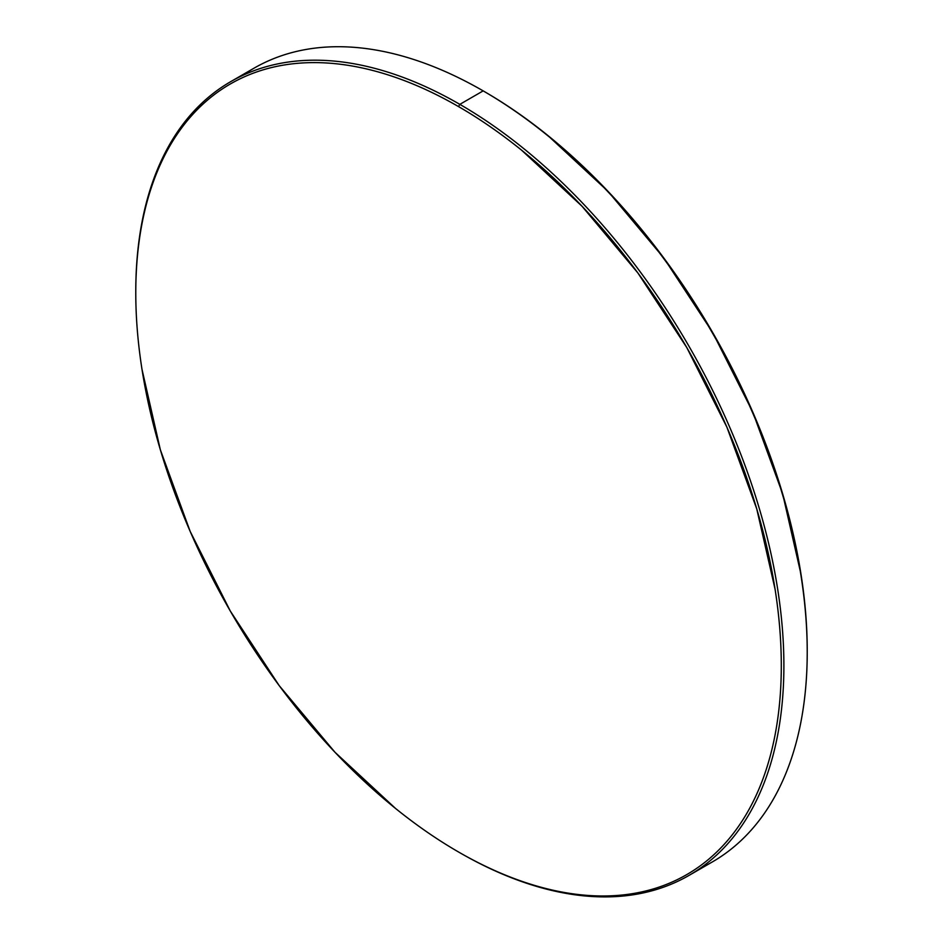<?xml version="1.0" encoding="UTF-8"?>
<svg xmlns="http://www.w3.org/2000/svg" width="943" height="943" viewBox="0 0 943 943"><rect width="100%" height="100%" fill="white"/><g stroke="black" fill="none" stroke-linecap="round" stroke-linejoin="round"><path stroke-width="1.41" d="M807.22 652.167L807.22 650.67A456.447 263.533 -120 0 0 484.466 91.636L483.17 90.882A458.286 264.594 60 0 1 807.22 652.167A458.286 264.594 60 0 1 700.343 868.185A458.286 264.594 -120 0 0 712.307 861.961A458.286 264.594 -120 0 0 782.56 494.733A458.286 264.594 -120 0 0 483.17 90.882L459.83 104.355L458.534 106.594A456.447 263.533 60 0 1 781.299 665.64A456.447 263.533 60 0 1 458.534 851.989L459.83 852.731A458.286 264.594 -120 0 0 783.892 665.64A458.286 264.594 -120 0 0 459.83 104.355A458.286 264.594 60 0 1 759.221 508.206A458.286 264.594 60 0 1 688.979 875.434A458.286 264.594 60 0 1 459.83 852.731L458.534 851.989C479.728 864.224 500.721 873.949 521.503 881.186C542.296 888.412 562.476 892.986 582.055 894.931C601.634 896.864 620.235 896.133 637.857 892.703C655.479 889.284 671.781 883.249 686.763 874.597C701.745 865.945 715.124 854.841 726.9 841.286C738.675 827.742 748.624 812.006 756.734 794.077C764.844 776.148 770.961 756.38 775.099 734.762C779.236 713.156 781.299 690.111 781.299 665.64C781.299 641.169 779.236 615.732 775.099 589.351L756.734 508.831L726.9 427.179L686.763 347.519L637.857 272.94L582.055 206.281L521.503 150.114C500.721 133.34 479.728 118.83 458.534 106.594C437.34 94.359 416.358 84.634 395.565 77.409C374.784 70.183 354.603 65.597 335.024 63.652C315.445 61.719 296.845 62.462 279.222 65.88C261.6 69.299 245.298 75.346 230.316 83.998C215.322 92.65 201.943 103.742 190.168 117.297C178.392 130.841 168.455 146.589 160.345 164.506C152.236 182.435 146.118 202.203 141.98 223.821C137.843 245.439 135.78 268.472 135.78 292.955C135.78 317.426 137.843 342.851 141.98 369.243L160.345 449.752L190.168 531.416L230.316 611.064L279.222 685.655L335.024 752.302L395.565 808.469C416.358 825.243 437.34 839.753 458.534 851.989L458.534 851.989A456.447 263.533 60 0 1 135.78 292.955A456.447 263.533 60 0 1 458.534 106.594L459.83 104.355L483.17 90.882A458.286 264.594 -120 0 0 254.021 68.191L230.693 81.652A458.286 264.594 60 0 1 459.83 104.355A458.286 264.594 -120 0 0 135.78 291.458L135.78 292.955M242.657 75.44A458.286 264.594 60 0 1 483.17 90.882L483.818 91.259A456.447 263.533 -120 0 1 484.466 91.636C505.66 103.871 526.642 118.37 547.435 135.144L607.976 191.311L663.778 257.969L712.684 332.561L752.832 412.209L782.655 493.861L801.02 574.381C805.157 600.774 807.22 626.199 807.22 650.67M135.78 292.2A458.286 264.594 60 0 1 230.693 81.652M483.17 90.882L484.466 91.636M712.307 861.961L688.979 875.434"/></g></svg>
